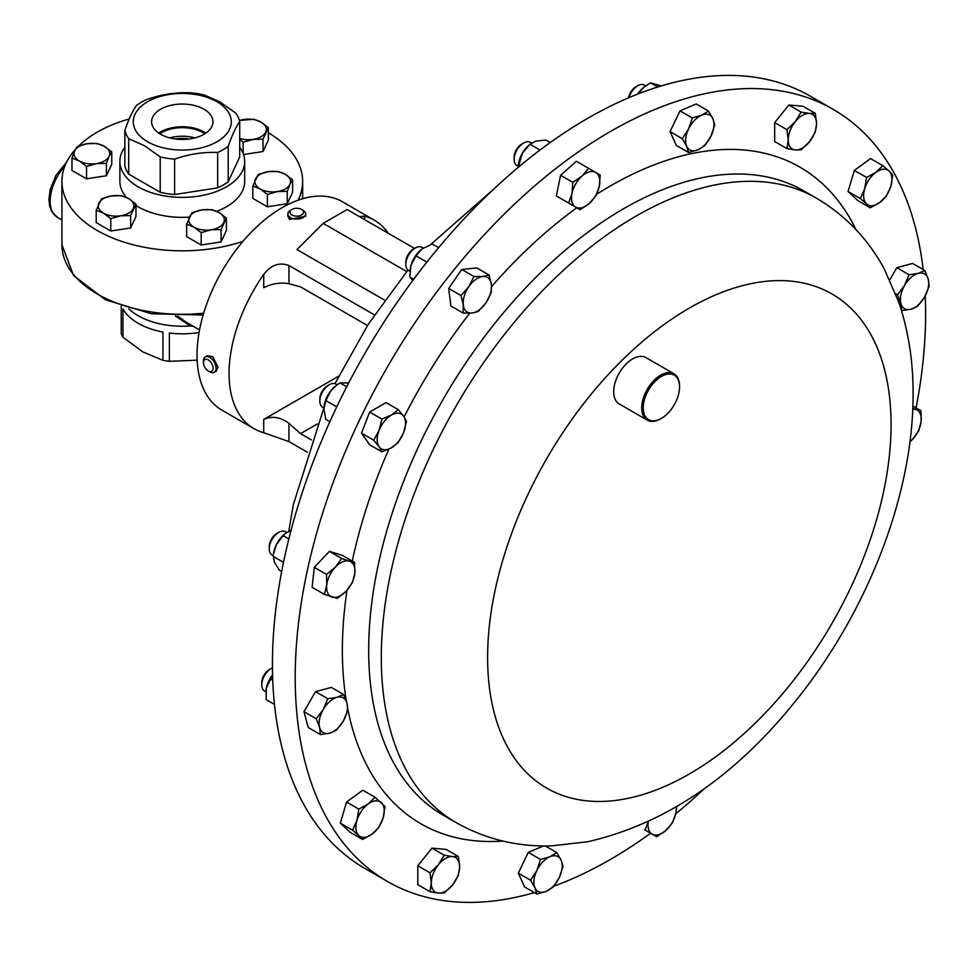 <?xml version="1.0" encoding="UTF-8"?>
<svg xmlns="http://www.w3.org/2000/svg" width="978" height="978" viewBox="0 0 978 978"><rect width="100%" height="100%" fill="white"/><g stroke="black" fill="none" stroke-linecap="round" stroke-linejoin="round"><path stroke-width="1.47" d="M189.365 138.986A25.073 14.474 0 0 0 175.209 138.986M204.781 133.79A29.12 16.809 0 0 0 202.874 132.58A29.12 16.809 0 0 0 159.793 133.79M194.867 137.898A28.814 16.638 0 0 0 169.707 137.898M158.754 133.106A30.673 17.702 180 0 1 203.974 131.944A30.673 17.702 180 0 1 205.82 133.106M160.6 134.267A30.673 17.702 180 0 1 151.614 121.749A30.673 17.702 180 0 1 170.551 105.392A30.673 17.702 180 0 1 203.974 109.23A30.673 17.702 180 0 1 212.959 121.749A30.673 17.702 180 0 1 194.023 138.106A30.673 17.702 180 0 1 160.6 134.267M670.48 410.332A25.672 14.829 120 0 0 679.551 386.933A25.672 14.829 120 0 0 652.314 384.501A25.672 14.829 120 0 0 643.854 412.973A25.672 14.829 120 0 0 661.397 418.376A25.672 14.829 120 0 0 670.48 410.332M661.018 418.596A26.748 15.44 -60 0 1 660.639 418.816A26.748 15.44 -60 0 1 647.265 420.149A26.748 15.44 -60 0 1 651.189 383.523A26.748 15.44 -60 0 1 674.013 373.816A26.748 15.44 -60 0 1 679.551 386.065A26.748 15.44 -60 0 1 679.551 386.506M647.265 420.149L619.221 403.951A26.748 15.44 -60 0 1 623.145 367.337A26.748 15.44 -60 0 1 645.969 357.63L674.013 373.816M305.686 213.938L305.686 216.26L289.622 219.463L287.85 216.26L287.85 213.938A8.912 5.147 0 0 0 289.622 217.018A8.912 5.147 0 0 0 299.586 218.815A8.912 5.147 0 0 0 305.686 213.938A8.912 5.147 0 0 0 303.913 210.857A8.912 5.147 0 0 0 303.07 210.294L301.591 209.439A6.809 3.936 0 0 0 291.957 209.439A6.809 3.936 0 0 0 291.31 214.573A6.809 3.936 0 0 0 300.845 215.368A6.809 3.936 0 0 0 302.226 209.867A6.809 3.936 0 0 0 301.591 209.439M216.957 101.736A49.034 28.313 180 0 1 216.957 141.773A49.034 28.313 180 0 1 147.617 141.773A49.034 28.313 180 0 1 147.617 101.736A49.034 28.313 180 0 1 216.957 101.736M160.221 156.896L144.463 145.685L128.705 138.693L128.705 174.096L160.221 192.287A57.946 33.46 0 0 0 174.597 194.512L217.666 187.849A57.946 33.46 0 0 0 228.192 181.774L239.72 156.92L239.72 121.516C235.906 126.981 232.055 135.27 228.192 146.382A57.946 33.46 180 0 1 217.666 152.458C203.387 151.883 189.035 154.096 174.597 159.121A57.946 33.46 180 0 1 160.221 156.896L160.221 192.287M128.705 174.096A57.946 33.46 0 0 1 124.854 165.783L124.854 130.392C128.668 119.365 132.519 111.089 136.382 105.526A57.946 33.46 180 0 1 146.908 99.45C161.187 94.463 175.539 92.25 189.976 92.788A57.946 33.46 180 0 1 204.353 95.013L220.111 102.018L235.869 113.216A57.946 33.46 180 0 1 239.72 121.516M124.854 147.262A62.409 36.027 0 0 0 119.878 161.358A62.409 36.027 0 0 0 138.155 186.835A62.409 36.027 0 0 0 206.175 194.634A62.409 36.027 0 0 0 244.696 161.358A62.409 36.027 0 0 0 239.72 147.262M135.979 205.478A62.409 36.027 0 0 0 138.155 206.798A62.409 36.027 0 0 0 189.316 217.128M216.774 211.358A62.409 36.027 0 0 0 244.696 181.321L244.696 161.358M75.514 149.255A120.355 69.487 0 0 0 61.932 181.321A120.355 69.487 0 0 0 97.177 230.466A120.355 69.487 0 0 0 242.96 241.346M298.119 200.197A120.355 69.487 0 0 0 302.642 181.321A120.355 69.487 0 0 0 268.363 132.763M121.235 306.334L121.235 333.522A62.409 36.027 0 0 0 122.947 337.227L142.947 351.958L162.947 360.32A62.409 36.027 0 0 0 169.365 361.31L197.153 360.197M128.729 308.718A62.409 36.027 0 0 0 138.155 315.698A62.409 36.027 0 0 0 190.331 325.955L175.331 315.98M193.228 326.261L190.331 325.955M122.947 337.227L122.947 308.962A62.409 36.027 0 0 0 138.155 323.278A62.409 36.027 0 0 0 162.947 332.055L162.947 360.32M169.365 361.31L169.365 333.046A62.409 36.027 0 0 0 199.084 332.496M530.284 142.348L531.543 143.081L530.284 142.348A13.374 7.726 120 0 0 523.597 143.02A13.374 7.726 120 0 0 514.135 159.39A13.374 7.726 120 0 0 516.91 165.514L518.169 166.248L516.91 165.514M523.597 143.02L521.714 144.096A10.721 6.186 120 0 0 514.135 157.226L514.135 159.39M272.446 667.876A13.374 7.726 120 0 0 271.224 668.5A13.374 7.726 120 0 0 264.537 675.553A13.374 7.726 120 0 0 261.774 684.881A13.374 7.726 120 0 0 264.537 690.994L265.845 691.752M271.224 668.5L269.341 669.588A10.721 6.186 120 0 0 263.987 675.236A10.721 6.186 120 0 0 261.774 682.705L261.774 684.881M423.291 248.094L421.97 247.336A13.374 7.726 120 0 0 418.902 246.737A13.374 7.726 120 0 0 415.283 247.996A13.374 7.726 120 0 0 405.833 264.378A13.374 7.726 120 0 0 408.596 270.503L409.88 271.236M415.283 247.996L413.413 249.084A10.721 6.186 120 0 0 405.833 262.214L405.833 264.378M645.688 85.832L644.416 85.098A13.374 7.726 120 0 0 637.729 85.758A13.374 7.726 120 0 0 628.964 97.641M637.729 85.758L635.847 86.846A10.721 6.186 120 0 0 628.475 97.849M286.688 532.472L285.393 531.726A13.374 7.726 120 0 0 278.706 532.387A13.374 7.726 120 0 0 275.087 535.308A13.374 7.726 120 0 0 269.243 548.768A13.374 7.726 120 0 0 272.018 554.893L273.253 555.602M278.706 532.387L276.823 533.475A10.721 6.186 120 0 0 273.926 535.81A10.721 6.186 120 0 0 269.243 546.592L269.243 548.768M319.83 401.102L319.83 398.938A10.721 6.186 120 0 1 327.41 385.809L329.293 384.733A13.374 7.726 120 0 0 319.83 401.102A13.374 7.726 120 0 0 322.606 407.227L323.926 407.997M833.293 109.426L810.517 96.284A445.772 257.361 120 0 0 283.18 563.903A445.772 257.361 120 0 0 364.757 868.366L387.532 881.52A445.772 257.361 -60 0 1 452.814 271.261A445.772 257.361 -60 0 1 833.293 109.426A445.772 257.361 -60 0 1 923.159 269.537M925.237 295.894A445.772 257.361 -60 0 1 916.068 407.912M374.452 314.892L288.95 265.527C279.463 261.994 271.053 264.94 263.73 274.402A120.355 69.487 120 0 0 229.06 373.572A120.355 69.487 120 0 0 253.987 428.67A120.355 69.487 120 0 0 263.73 432.716L288.95 441.591L307.275 452.166M208.277 371.041L209.769 371.897A8.912 5.147 -120 0 0 214.231 372.337L216.236 371.175L217.972 367.166L212.801 356.713L207.324 355.735L205.319 356.897A8.912 5.147 -120 0 0 203.461 360.98L203.461 362.704A6.809 3.936 -120 0 0 207.593 370.589A6.809 3.936 -120 0 0 208.277 371.041A6.809 3.936 -120 0 0 213.082 368.657A6.809 3.936 -120 0 0 208.974 360.369A6.809 3.936 -120 0 0 203.461 362.704M388.217 233.253A120.355 69.487 120 0 0 374.342 220.209L342.324 201.712A120.355 69.487 120 0 0 249.573 233.962A120.355 69.487 120 0 0 197.043 355.087A120.355 69.487 120 0 0 221.969 410.185L253.987 428.67M214.231 372.337A8.912 5.147 -120 0 0 215.747 365.784A8.912 5.147 -120 0 0 210.673 357.936A8.912 5.147 -120 0 0 205.319 356.897M374.342 220.209A120.355 69.487 120 0 0 364.598 216.162L359.403 216.615M406.701 271.578L323.168 223.351L296.97 249.561L384.672 300.185M704.6 788.439A445.772 257.361 -60 0 1 675.725 813.83M650.627 833.244A445.772 257.361 -60 0 1 553.805 886.202M534.33 892.608A445.772 257.361 -60 0 1 387.532 881.52M889.772 279.867L896.814 267.691L912.608 263.449L924.87 270.527L918.232 273.375A20.037 11.577 -60 0 1 928.244 279.158L924.87 270.527M567.912 202.666L556.348 195.979L560.577 175.282L576.384 161.272L588.634 168.338L581.996 176.077L572.827 182.36L571.971 193.436A20.037 11.577 -60 0 1 581.996 176.077A20.037 11.577 120 0 1 595.688 172.409A20.037 11.577 -60 0 1 599.355 186.101A20.037 11.577 -60 0 1 589.331 203.461A20.037 11.577 -60 0 1 575.639 207.128A20.037 11.577 -60 0 1 571.971 193.436L568.597 203.057L580.162 209.732L589.331 203.461L595.969 195.722L599.355 186.101L600.211 175.025L588.634 168.338M644.441 829.674L652.167 834.136A20.037 11.577 -60 0 1 648.28 821.667M320.454 734.564L308.204 727.485L303.975 711.678L315.539 691.642L331.346 687.412L343.596 694.478L336.958 697.326A20.037 11.577 -60 0 1 346.982 703.109A20.037 11.577 -60 0 1 343.315 721.043A20.037 11.577 -60 0 1 329.623 733.182A20.037 11.577 -60 0 1 319.61 727.387L320.454 734.564L329.623 733.182L336.261 730.334L343.315 721.043L347.838 710.285L346.982 703.109L343.596 694.478M362.532 839.43L350.283 832.364L340.32 823.121L346.579 802.046L362.801 790.212L375.051 797.29L368.205 803.928A20.037 11.577 -60 0 1 381.298 802.632A20.037 11.577 -60 0 1 383.156 817.791A20.037 11.577 -60 0 1 371.909 834.246A20.037 11.577 -60 0 1 358.816 835.542L362.532 839.43L371.909 834.246L378.755 827.596L383.156 817.791L385.014 806.52L375.051 797.29M463.107 313.021L450.858 305.955L448.719 288.449L461.702 269.451L476.824 267.948L489.073 275.026L482.777 276.505A20.037 11.577 -60 0 1 491.408 284.512A20.037 11.577 -60 0 1 485.98 302.752A20.037 11.577 -60 0 1 471.934 313.009A20.037 11.577 -60 0 1 463.303 305.002A20.037 11.577 -60 0 1 468.731 286.75L460.968 295.527L463.303 305.002L463.107 313.021L471.934 313.009L478.23 311.53L485.98 302.752L491.213 292.532L491.408 284.512L489.073 275.026M870.261 207.801L879.638 202.617L886.496 195.967L890.885 186.162A20.037 11.577 -60 0 1 879.638 202.617A20.037 11.577 -60 0 1 866.545 203.913L870.261 207.801L858.012 200.734L848.048 191.492L854.32 170.416L870.542 158.583L882.792 165.661L875.946 172.299A20.037 11.577 -60 0 1 889.039 171.003L882.792 165.661M536.824 894.051L546.201 891.325L553.047 887.144L559.294 877.51L563.01 866.41L561.152 860.212L556.751 852.559L549.905 856.74L540.528 859.466L536.812 870.567A20.037 11.577 -60 0 1 549.905 856.74A20.037 11.577 -60 0 1 561.152 860.212A20.037 11.577 -60 0 1 559.294 877.51A20.037 11.577 -60 0 1 546.201 891.325A20.037 11.577 120 0 1 534.966 887.853A20.037 11.577 -60 0 1 536.812 870.567L530.565 880.2L534.966 887.853L536.824 894.051L524.575 886.973L518.316 873.134L528.279 852.388L543.438 845.946M688.573 152.531L676.324 145.453L670.052 131.614L680.016 110.869L696.238 103.974L708.488 111.04L701.642 115.221L692.265 117.947L688.549 129.047A20.037 11.577 -60 0 1 701.642 115.221A20.037 11.577 120 0 1 712.889 118.693A20.037 11.577 -60 0 1 711.043 135.991A20.037 11.577 -60 0 1 697.95 149.805A20.037 11.577 -60 0 1 686.703 146.333A20.037 11.577 -60 0 1 688.549 129.047L682.302 138.68L686.703 146.333L688.573 152.531L697.95 149.805L704.796 145.624L711.043 135.991L714.759 124.878L712.889 118.693L708.488 111.04M324.39 594.367L312.141 587.301L314.28 567.338L329.39 551.372L342.373 555.382L354.623 562.448L349.403 561.176A20.037 11.577 -60 0 1 354.831 573.169A20.037 11.577 -60 0 1 346.2 591.128A20.037 11.577 -60 0 1 332.153 597.106A20.037 11.577 -60 0 1 326.725 585.125L324.39 594.367L337.373 598.377L346.2 591.128L352.496 582.423L354.831 573.169L354.623 562.448M786.948 148.607L774.686 141.529L774.686 122.629L788.867 105.001L803.036 106.272L815.285 113.338L809.466 113.436L801.116 112.079L795.297 121.627A20.037 11.577 -60 0 1 809.466 113.436A20.037 11.577 120 0 1 816.557 123.521A20.037 11.577 -60 0 1 809.466 141.786A20.037 11.577 -60 0 1 795.297 149.964A20.037 11.577 -60 0 1 788.207 139.891A20.037 11.577 -60 0 1 795.297 121.627L786.948 129.707L788.207 139.891L786.948 148.607L795.297 149.964L801.116 149.866L809.466 141.786L815.285 132.238L816.557 123.521L815.285 113.338M381.909 451.836L369.66 444.77L361.481 433.132L369.66 412.044L386.029 402.594L398.278 409.66L391.359 415.124A20.037 11.577 -60 0 1 403.633 416.212A20.037 11.577 -60 0 1 403.633 432.582A20.037 11.577 -60 0 1 391.359 447.851A20.037 11.577 -60 0 1 379.085 446.75A20.037 11.577 -60 0 1 379.085 430.393L373.73 440.198L379.085 446.75L381.909 451.836L391.359 447.851L398.278 442.398L403.633 432.582L406.457 421.31L403.633 416.212L398.278 409.66M430.039 891.74L438.389 893.11A20.037 11.577 120 0 1 431.298 883.024A20.037 11.577 -60 0 1 438.389 864.772L430.039 872.853L431.298 883.024L430.039 891.74L417.789 884.674L417.789 865.774L431.958 848.146L446.127 849.417L458.376 856.483L452.557 856.581A20.037 11.577 -60 0 1 459.648 866.667A20.037 11.577 -60 0 1 452.557 884.931A20.037 11.577 -60 0 1 438.389 893.11L444.208 893.012L452.557 884.931L458.376 875.383L459.648 866.667L458.376 856.483M904.54 285.515A20.037 11.577 -60 0 1 918.232 273.375L909.063 274.757L904.54 285.515L897.486 294.806L900.872 303.437A20.037 11.577 -60 0 1 904.54 285.515M910.897 309.219A20.037 11.577 -60 0 1 900.872 303.437L901.728 310.613L910.897 309.219L917.523 306.371L924.577 297.08A20.037 11.577 -60 0 1 910.897 309.219M924.577 297.08A20.037 11.577 120 0 0 928.244 279.158L929.1 286.334L924.577 297.08M896.814 267.691L909.063 274.757M895.738 293.791L897.486 294.806M560.577 175.282L572.827 182.36M556.348 195.979L568.597 203.057M676.287 806.923A20.037 11.577 -60 0 1 675.884 813.109A20.037 11.577 -60 0 1 665.859 830.469L672.497 822.73L675.884 813.109L676.666 806.703M652.167 834.136A20.037 11.577 120 0 0 665.859 830.469L656.69 836.74L652.167 834.136M648.218 821.691L645.113 830.065M323.278 709.466A20.037 11.577 -60 0 1 336.958 697.326L327.789 698.72L323.278 709.466A20.037 11.577 120 0 0 319.61 727.387L316.224 718.757L323.278 709.466M303.975 711.678L316.224 718.757M315.539 691.642L327.789 698.72M356.97 820.383A20.037 11.577 -60 0 1 368.205 803.928L358.828 809.124L356.97 820.383A20.037 11.577 120 0 0 358.816 835.542L352.569 830.188L356.97 820.383M340.32 823.121L352.569 830.188M346.579 802.046L358.828 809.124M482.777 276.505A20.037 11.577 120 0 0 468.731 286.75L473.951 276.517L482.777 276.505M448.719 288.449L460.968 295.527M461.702 269.451L473.951 276.517M864.699 188.754A20.037 11.577 -60 0 1 875.946 172.299L866.569 177.495L864.699 188.754L860.31 198.558L866.545 203.913A20.037 11.577 -60 0 1 864.699 188.754M890.885 186.162A20.037 11.577 120 0 0 889.039 171.003L892.755 174.891L890.885 186.162M854.32 170.416L866.569 177.495M848.048 191.492L860.31 198.558M518.316 873.134L530.565 880.2M528.279 852.388L540.528 859.466M545.308 845.958L556.751 852.559M912.755 409.134A20.037 11.577 -60 0 1 915.701 409.44A20.037 11.577 -60 0 1 921.129 421.432L920.934 410.711L912.78 408.474M909.919 441.885L912.498 439.391A20.037 11.577 -60 0 1 909.931 441.787M912.498 439.391A20.037 11.577 120 0 0 921.129 421.432L918.794 430.687L912.498 439.391M912.877 406.066L920.934 410.711M680.016 110.869L692.265 117.947M670.052 131.614L682.302 138.68M335.356 567.154A20.037 11.577 -60 0 1 349.403 561.176L341.64 558.45L335.356 567.154A20.037 11.577 120 0 0 326.725 585.125L326.53 574.404L335.356 567.154M314.28 567.338L326.53 574.404M329.39 551.372L341.64 558.45M788.867 105.001L801.116 112.079M774.686 122.629L786.948 129.707M391.359 415.124A20.037 11.577 120 0 0 379.085 430.393L381.909 419.11L391.359 415.124M361.481 433.132L373.73 440.198M369.66 412.044L381.909 419.11M438.389 864.772A20.037 11.577 -60 0 1 452.557 856.581L444.208 855.224L438.389 864.772M417.789 865.774L430.039 872.853M431.958 848.146L444.208 855.224M337.227 384.794L335.98 384.073A13.374 7.726 120 0 0 329.293 384.733L327.41 385.809M324.109 406.029A20.037 11.577 -60 0 1 324.121 405.919A20.037 11.577 -60 0 1 330.992 390.638A20.037 11.577 -60 0 1 335.601 386.041A20.037 11.577 -60 0 1 335.882 385.833M348.669 382.96L339.977 382.924L336.224 385.552L330.992 390.638L325.796 400.552L323.914 408.902L325.796 419.44L329.83 421.775M346.689 386.799L339.977 382.924M336.738 406.86L325.796 400.552M291.016 530.455L285.49 533.328L283.119 535.626L276.248 544.905L273.534 553.585A20.037 11.577 -60 0 1 276.248 544.905A20.037 11.577 -60 0 1 285.014 533.695A20.037 11.577 -60 0 1 285.283 533.487M281.676 571.519L279.427 570.211L274.402 562.203L273.314 555.137M288.84 538.939L283.119 535.626M283.498 562.338L273.155 556.372M637.656 94.096A20.037 11.577 -60 0 1 641.091 89.768A20.037 11.577 -60 0 1 644.037 87.066A20.037 11.577 -60 0 1 644.147 86.981M637.827 94.022L644.27 86.883L650.541 82.873L661.165 85.942M657.705 87.005L650.541 82.873M410.1 269.353A20.037 11.577 -60 0 1 410.124 269.194A20.037 11.577 -60 0 1 410.98 265.295A20.037 11.577 -60 0 1 421.604 249.304A20.037 11.577 -60 0 1 421.787 249.158M413.706 279.207L409.745 276.921L410.98 265.295L416.005 255.845L421.604 249.304M409.745 276.921L412.826 280.441M438.584 247.678L432.227 244.011L422.227 248.84M426.848 262.104L416.005 255.845M304.843 806.349L306.212 808.72M269.989 701.849A20.037 11.577 -60 0 1 269.965 701.825L266.102 699.6L266.322 688.157A20.037 11.577 -60 0 1 272.569 674.857M266.04 689.845A20.037 11.577 -60 0 1 266.053 689.686A20.037 11.577 -60 0 1 266.322 688.157L272.569 675.04M272.752 680.297L270.331 678.903M274.476 704.429L266.102 699.6M518.254 165.478L518.426 164.206A20.037 11.577 -60 0 1 522.362 153.228A20.037 11.577 -60 0 1 529.905 144.328L522.362 153.228L518.132 167.446M550.186 142.568L545.846 140.062L536.054 141.089L530.039 144.292L540.003 150.05M520.479 165.49L518.462 164.341M317.361 423.926L300.552 433.633L311.432 439.904M338.632 376.2L263.73 419.44C272.141 415.76 280.552 417.068 288.95 423.34L300.552 433.633M367.483 325.515L300.552 286.872L288.95 283.767C280.552 282.19 272.141 283.498 263.73 287.666L263.73 274.402M323.168 223.351L347.129 209.524L414.525 248.436M177.617 316.041L186.101 322.153L199.549 329.916M129.243 118.949A120.355 69.487 0 0 0 78.595 146.052M119.878 161.358L119.878 181.321A62.409 36.027 0 0 0 126.443 197.409M135.979 204.084L135.979 216.468L130.649 227.947L110.771 231.028L96.211 222.617L96.211 210.233L103.485 213.131L110.771 218.644L120.71 215.796A17.836 10.293 180 0 1 103.485 213.131A17.836 10.293 0 0 1 98.876 203.192A17.836 10.293 180 0 1 111.48 195.918A17.836 10.293 180 0 1 128.705 198.583A17.836 10.293 180 0 1 133.314 208.522A17.836 10.293 180 0 1 120.71 215.796L130.649 215.563L135.979 204.084L128.705 198.583L121.419 195.673L111.48 195.918L101.541 198.754L96.211 210.233M239.476 120.538A17.836 10.293 180 0 1 243.864 119.487A17.836 10.293 180 0 1 261.089 122.14A17.836 10.293 0 0 1 265.698 132.091A17.836 10.293 180 0 1 253.094 139.365L263.033 139.133L268.363 127.653L268.363 140.037L263.033 151.517L243.571 154.524M111.749 151.871L104.475 146.37L97.189 143.473L87.25 143.705A17.836 10.293 180 0 1 104.475 146.37A17.836 10.293 180 0 1 109.084 156.321L111.749 151.871L111.749 164.267L106.419 175.747L86.541 178.815L71.981 170.416L71.981 158.033L79.255 160.93A17.836 10.293 180 0 1 74.646 150.991L71.981 158.033M292.593 179.854L292.593 192.238L287.263 203.717L267.385 206.798L252.825 198.387L252.825 186.003L260.099 188.913A17.836 10.293 180 0 1 255.49 178.962A17.836 10.293 180 0 1 268.094 171.688A17.836 10.293 180 0 1 285.319 174.353A17.836 10.293 180 0 1 289.928 184.292L292.593 179.854L285.319 174.353L278.033 171.443L268.094 171.688L258.155 174.524L252.825 186.003M226.407 218.07L226.407 230.453L221.077 241.933L201.187 245.013L186.627 236.603L186.627 224.219L193.913 227.128A17.836 10.293 180 0 1 189.292 217.177A17.836 10.293 180 0 1 201.896 209.903A17.836 10.293 180 0 1 219.121 212.568A17.836 10.293 180 0 1 223.742 222.507A17.836 10.293 180 0 1 211.126 229.793L221.077 229.549L226.407 218.07L219.121 212.568L211.847 209.659L201.896 209.903L191.957 212.739L186.627 224.219M217.666 187.849L217.666 152.458M174.597 159.121L174.597 194.512M228.192 146.382L228.192 181.774M128.705 138.693A57.946 33.46 180 0 1 124.854 130.392M130.649 227.947L130.649 215.563M110.771 231.028L110.771 218.644M239.72 139.316L243.155 142.201L253.094 139.365A17.836 10.293 180 0 1 239.72 138.387M268.363 127.653L261.089 122.14L253.803 119.243L239.439 120.441M243.155 153.387L243.155 142.201M263.033 151.517L263.033 139.133M96.48 163.595A17.836 10.293 180 0 1 79.255 160.93L86.541 166.431L96.48 163.595L106.419 163.363L109.084 156.321A17.836 10.293 180 0 1 96.48 163.595M87.25 143.705A17.836 10.293 0 0 0 74.646 150.991L77.311 146.553L87.25 143.705M86.541 178.815L86.541 166.431M106.419 175.747L106.419 163.363M277.324 191.578A17.836 10.293 180 0 1 260.099 188.913L267.385 194.414L277.324 191.578A17.836 10.293 0 0 0 289.928 184.292L287.263 191.333L277.324 191.578M267.385 206.798L267.385 194.414M287.263 203.717L287.263 191.333M193.913 227.128A17.836 10.293 0 0 0 211.126 229.793L201.187 232.63L193.913 227.128M201.187 245.013L201.187 232.63M221.077 241.933L221.077 229.549M291.957 209.439L290.466 210.294A8.912 5.147 0 0 0 287.85 213.938M64.805 166.223A35.66 20.587 120 0 0 57.543 217.446L51.871 211.725L49.768 206.554L48.9 199.512L50.196 189.463L55.905 175.478L66.651 162.055M203.143 315.026L151.492 313.755L105.514 299.843L73.582 275.6L61.932 244.806A120.355 69.487 0 0 0 97.177 293.938A120.355 69.487 0 0 0 203.681 313.18M443.34 815.249A360.466 208.118 -60 0 1 496.127 321.762A360.466 208.118 -60 0 1 803.806 190.893L816.41 198.179A360.466 208.118 -60 0 0 508.743 329.036A360.466 208.118 -60 0 0 455.956 822.522L443.34 815.249M502.949 841.068A379.085 218.864 -60 0 1 347.85 709.38M346.322 700.945A379.085 218.864 -60 0 1 346.994 590.272M352.276 561.091A379.085 218.864 -60 0 1 388.853 449.159M404.122 416.934A379.085 218.864 -60 0 1 469.795 313.143M588.475 397.545A285.295 164.707 -60 0 1 864.039 323.706A285.295 164.707 -60 0 1 790.2 684.539A285.295 164.707 -60 0 1 514.636 758.378A285.295 164.707 -60 0 1 588.475 397.545M491.592 286.627A379.085 218.864 -60 0 1 576.8 207.801M596.641 194.304A379.085 218.864 -60 0 1 855.97 229.598M364.598 216.162L364.598 219.61M263.73 419.44L263.73 432.716M288.95 265.527L288.95 283.767M288.95 423.34L288.95 441.591M679.551 386.933L679.551 386.065M302.642 198.73L302.642 181.321M57.543 217.446L61.932 219.989M288.742 531.36L293.363 504.587L323.877 407.96M455.956 822.522C485.332 839.1 517.117 846.887 551.299 845.884L587.546 841.801C665.321 823.892 734.686 776.935 795.64 700.945C865.75 614.111 911.472 499.88 913.024 400.491C913.807 365.638 909.1 332.997 898.929 302.569L884.344 269.121C868.122 238.999 845.469 215.343 816.41 198.179M334.965 383.633L368.193 324.403L407.96 270.062M430.601 244.586L493.45 189.365M335.601 386.041L336.224 385.552M61.932 244.806L61.932 181.321M661.397 418.376L660.639 418.816"/></g></svg>
